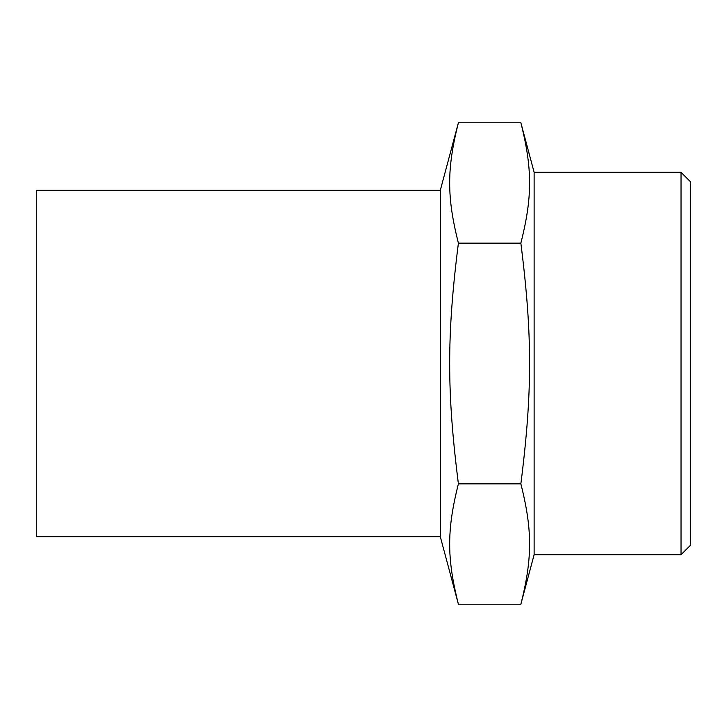 <?xml version="1.0" encoding="UTF-8"?>
<svg xmlns="http://www.w3.org/2000/svg" width="727" height="727" viewBox="0 0 727 727"><rect width="100%" height="100%" fill="white"/><g stroke="black" fill="none" stroke-linecap="round" stroke-linejoin="round"><path stroke-width="1.09" d="M520.859 122.772C532.5 168.8 532.5 197.108 520.859 243.136L458.401 243.136C446.76 197.108 446.76 168.8 458.401 122.772L520.859 122.772L534.127 172.299L534.127 554.701L520.859 604.228L458.401 604.228C446.76 558.2 446.76 529.892 458.401 483.864C446.76 391.817 446.76 335.183 458.401 243.136M520.859 243.136C532.5 335.183 532.5 391.817 520.859 483.864C532.5 529.892 532.5 558.2 520.859 604.228M520.859 483.864L458.401 483.864M458.401 604.228L440.48 537.335L440.48 189.665L458.401 122.772M681.026 172.299L681.026 554.701L690.65 545.077L690.65 181.923L681.026 172.299L534.127 172.299M440.48 536.699L36.35 536.699L36.35 190.301L440.48 190.301M681.026 554.701L534.127 554.701"/></g></svg>
